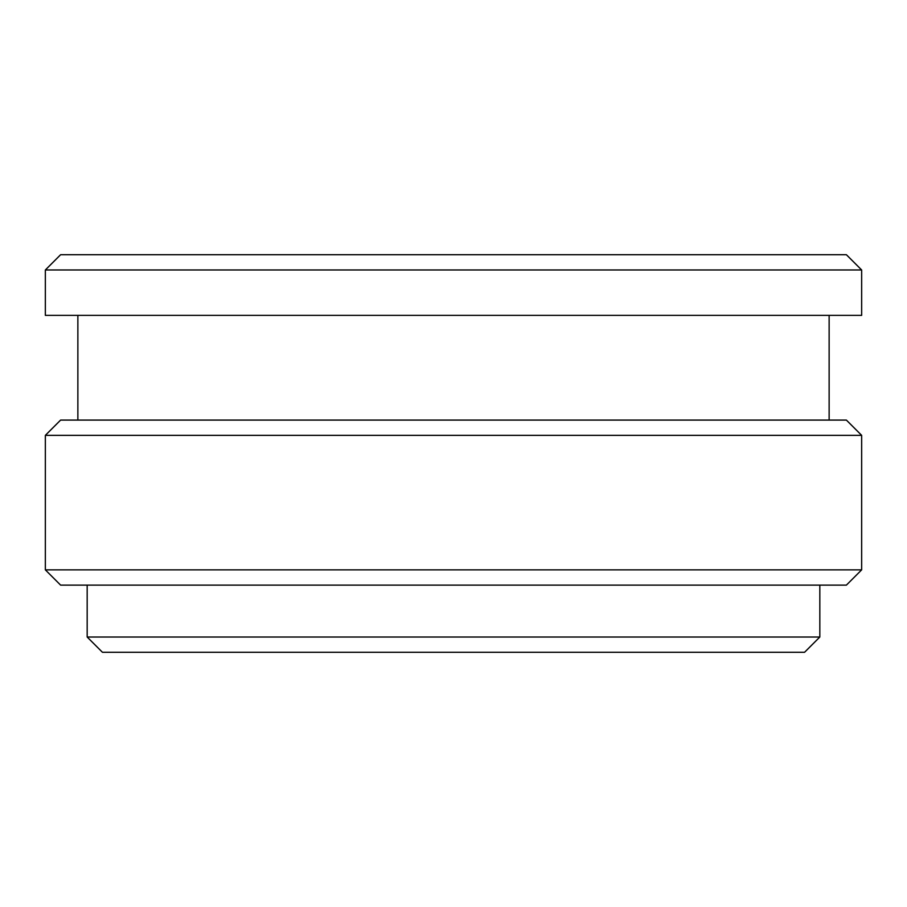 <?xml version="1.0" encoding="UTF-8"?>
<svg xmlns="http://www.w3.org/2000/svg" width="907" height="907" viewBox="0 0 907 907"><rect width="100%" height="100%" fill="white"/><g stroke="black" fill="none" stroke-linecap="round" stroke-linejoin="round"><path stroke-width="1.36" d="M45.35 269.98L60.61 254.72L846.39 254.72L861.65 269.98L861.65 315.364L45.35 315.364L45.35 269.98L861.65 269.98M829.134 315.364L829.134 420.088M861.65 435.349L45.35 435.349L60.61 420.088L846.39 420.088L861.65 435.349L861.65 569.857L45.35 569.857L60.61 585.117L846.39 585.117L861.65 569.857M819.826 637.02L804.566 652.28L102.434 652.28L87.174 637.02L819.826 637.02L819.826 585.117M87.174 637.02L87.174 585.117M77.866 315.364L77.866 420.088M45.35 435.349L45.35 569.857"/></g></svg>
